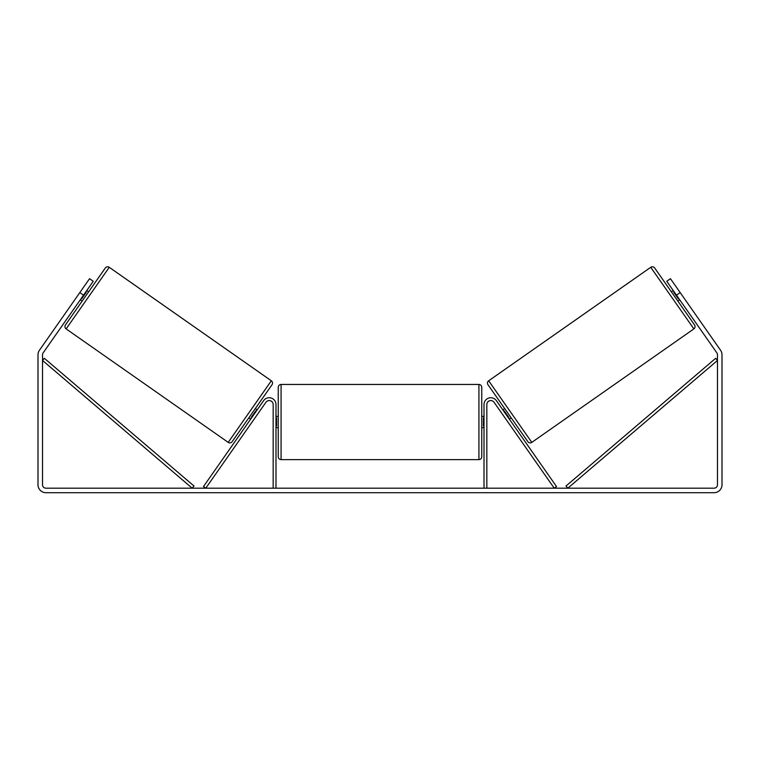 <?xml version="1.0" encoding="UTF-8"?>
<svg xmlns="http://www.w3.org/2000/svg" width="760" height="760" viewBox="0 0 760 760"><rect width="100%" height="100%" fill="white"/><g stroke="black" fill="none" stroke-linecap="round" stroke-linejoin="round"><path stroke-width="1.14" d="M253.935 419.425L254.305 418.893M273.163 488.176L273.163 404.51A3.961 3.961 0 0 0 265.962 402.24L205.789 488.176L203.48 486.552L263.644 400.624A6.783 6.783 0 0 1 275.984 404.51L275.984 488.176M505.694 418.893L506.065 419.425M486.837 488.176L486.837 404.51A3.961 3.961 0 0 1 494.038 402.24L554.211 488.176L556.519 486.552L496.356 400.624A6.783 6.783 0 0 0 484.015 404.51L484.015 488.176M650.74 267.301A2.831 2.831 0 0 1 654.683 267.995L694.564 324.947A2.831 2.831 0 0 1 693.87 328.89L531.8 442.367A2.831 2.831 0 0 1 527.858 441.674L487.977 384.721A2.831 2.831 0 0 1 488.67 380.788L650.74 267.301L693.87 328.89M679.716 299.81L677.863 301.102L671.375 291.84L673.227 290.548M677.863 289.275L676.932 287.954M683.42 297.217L682.489 295.887M674.158 291.868L673.692 292.191L678.328 298.803L678.784 298.481M500.507 411.483L501.439 412.813L500.507 411.483M502.825 409.868L504.678 408.566M509.314 419.13L511.157 417.829M503.747 411.188L504.212 410.865L508.848 417.477L508.383 417.8M83.524 295.174L79.819 292.581L89.547 278.692L93.252 281.285L43.139 352.858A3.391 3.391 0 0 0 42.522 354.806L42.522 484.785A3.391 3.391 0 0 0 45.913 488.176L714.086 488.176A3.391 3.391 0 0 0 717.478 484.785L717.478 354.806A3.391 3.391 0 0 0 716.861 352.858L666.748 281.285L670.453 278.692L680.181 292.581L676.476 295.174M79.819 292.581L39.434 350.265A7.913 7.913 0 0 0 38 354.806L38 484.785A7.913 7.913 0 0 0 45.913 492.698L714.086 492.698A7.913 7.913 0 0 0 722 484.785L722 354.806A7.913 7.913 0 0 0 720.565 350.265L680.181 292.581M109.26 267.301L66.129 328.89L228.2 442.367L271.329 380.788L109.26 267.301A2.831 2.831 0 0 0 105.317 267.995L88.626 291.84L86.773 290.548M66.129 328.89A2.831 2.831 0 0 1 65.436 324.947L105.317 267.995M228.2 442.367A2.831 2.831 0 0 0 232.142 441.674L272.023 384.721L232.142 441.674M271.329 380.788A2.831 2.831 0 0 1 272.023 384.721M80.284 299.81L82.137 301.102L65.436 324.947M83.068 287.954L82.137 289.275M85.842 291.868L86.307 292.191L81.671 298.803L81.215 298.481M76.579 297.217L77.51 295.887M258.562 412.813L259.492 411.483M257.174 409.868L255.322 408.566M250.686 419.13L248.843 417.829M256.253 411.188L255.787 410.865L251.151 417.477L251.617 417.8M278.245 422.037L278.245 387.277C278.416 385.558 279.357 384.617 281.077 384.446L281.077 459.629C279.357 459.458 278.416 458.517 278.245 456.808L278.245 422.037M478.923 384.446C480.643 384.617 481.583 385.558 481.755 387.277L481.755 456.808C481.583 458.517 480.643 459.458 478.923 459.629L478.923 384.446L281.077 384.446M484.015 426.075L483.445 426.075L483.445 418L484.015 418M275.984 418L276.555 418L276.555 426.075L275.984 426.075M42.522 360.459L192.166 488.176L194.009 486.029L44.355 358.312L42.522 360.459M717.478 360.459L567.834 488.176L565.991 486.029L715.644 358.312L717.478 360.459M531.8 442.367L488.67 380.788M481.755 416.385L484.015 416.385M484.015 427.69L481.755 427.69M478.923 459.629L281.077 459.629M278.245 416.385L275.984 416.385M278.245 427.69L275.984 427.69"/></g></svg>
